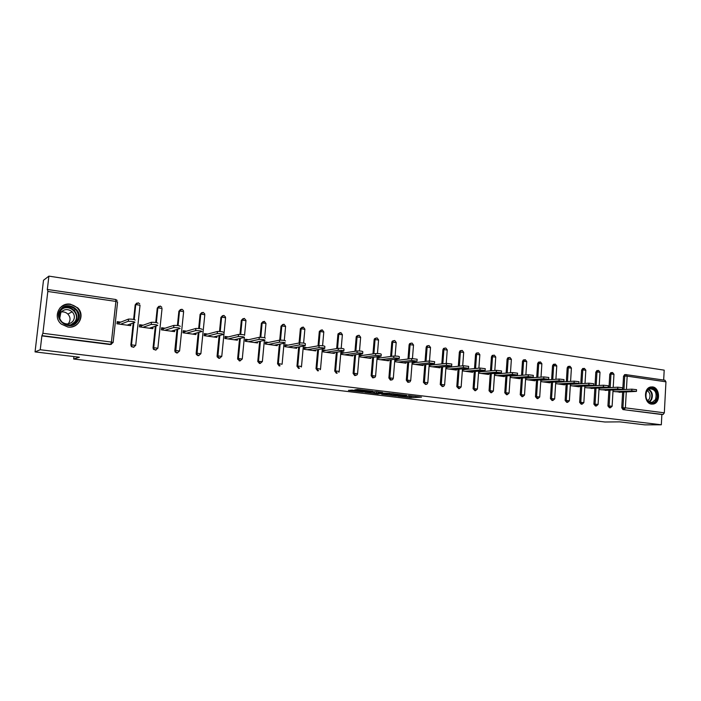 <?xml version="1.0" encoding="UTF-8"?>
<svg xmlns="http://www.w3.org/2000/svg" width="701" height="701" viewBox="0 0 701 701"><rect width="100%" height="100%" fill="white"/><g stroke="black" fill="none" stroke-linecap="round" stroke-linejoin="round"><path stroke-width="1.05" d="M397.905 396.214L410.961 397.739L421.503 397.152L408.525 395.574L411.864 396.38L403.11 395.899L405.651 396.748L397.905 396.214M67.874 327.025C78.547 328.9 85.513 315.1 77.671 307.809L70.494 304.199C59.357 302.052 52.382 317.124 61.364 324.125L67.874 327.025M651.571 404.118L653.437 404.03C660.736 402.733 659.904 387.504 652.5 386.899L650.37 387.04C643.211 388.591 644.272 403.618 651.571 404.118M352.156 390.106L348.45 390.387L363.022 392.025L372.871 391.316L357.449 389.467L354.741 389.905L369.725 391.237L363.136 391.719L352.156 390.106M661.323 424.788L644.929 424.867L619.789 421.862L604.954 422.002L73.658 359.008L79.406 357.212L35.05 351.902L40.246 349.738L661.323 424.788L661.867 414.519L663.093 414.501L622.979 409.586L661.867 414.519M381.703 394.251L396.363 395.995L406.694 395.373L391.763 393.594L381.703 394.251M378.207 393.936L364.87 392.253L376.411 391.64L382.562 392.472L378.961 392.928L390.08 393.349L378.225 393.708M117.111 322.495L119.126 322.775L118.986 324.064M139.552 325.571L141.374 325.816L141.243 327.095M161.545 328.585L163.193 328.804L163.061 330.066M183.119 331.538L184.591 331.739L184.459 332.993M204.28 334.438L205.577 334.614L205.454 335.849M225.039 337.277L226.169 337.435L226.046 338.662M245.403 340.064L246.375 340.204L246.261 341.413M265.381 342.807L266.205 342.912L266.091 344.121M285 345.488L285.675 345.584L285.561 346.776M304.252 348.125L304.786 348.195L304.681 349.387M323.152 350.71L323.45 351.946M341.72 353.26L341.886 354.461M359.946 355.757L359.99 356.923M377.857 358.202L377.778 359.35M73.938 356.555L73.658 359.008M664.881 380.249L665.95 381.817L664.329 412.828L663.093 414.501M622.777 389.633L623.548 376.113L624.994 374.641M663.672 380.056L664.197 370.154L48.895 276.133L43.497 280.269L35.05 351.902M40.246 349.738L41.876 335.884L42.901 333.29L47.808 291.467L47.756 289.513L47.291 289.811L48.895 276.133M621.27 392.157L612.972 391.43M615.127 390.019L614.295 389.905M111.389 344.357L42.27 335.691M41.876 335.884L110.171 344.55M622.979 409.586L621.752 407.737L622.637 392.087M133.917 347.249L131.376 346.671L130.85 345.006L133.243 322.898M133.619 319.428L135.188 304.865L136.686 303.112M156.016 350.079L153.458 349.352L153.046 347.845L155.333 326.21M155.727 322.495L157.252 308.089L158.82 306.319M177.695 352.848L176.661 352.98L175.11 351.955L174.812 350.623L177.002 329.426M177.406 325.518L178.886 311.244L180.507 309.474M198.961 355.556L197.971 355.687L196.341 354.469L196.149 353.348L198.26 332.537M198.663 328.506L200.1 314.337L201.774 312.576M219.825 358.22L218.87 358.334L217.179 356.888L217.082 356.029L219.115 335.56M219.518 331.459L220.911 317.378L222.62 315.616M240.294 360.822L239.383 360.936L237.621 358.649L239.576 338.513M239.97 334.368L241.328 320.357L243.081 318.605M260.395 363.381L259.501 363.486L257.766 361.488L259.65 341.387M260.045 337.251L261.368 323.275L263.138 321.531M279.243 365.992L277.552 363.749L279.357 344.2M279.734 340.125L281.031 326.149L282.827 324.414M298.626 368.454L296.961 366.237L298.705 346.951M299.064 343.017L300.378 328.681L302.149 327.244M318.482 370.759L317.658 370.864L316.02 368.665L317.702 349.641M318.044 345.847L319.288 331.722L321.119 330.022M337.111 373.142L336.34 373.239L334.727 371.057L336.357 352.27M336.673 348.599L337.9 334.438L339.74 332.756M355.416 375.482L354.697 375.561L353.102 373.405L354.68 354.846M354.978 351.297L356.187 337.111L356.45 336.261L358.036 335.437M373.396 377.778L372.713 377.848L371.153 375.718L372.678 357.37M372.958 353.926L374.141 339.731L374.492 338.749L376.043 338.084M391.07 380.038L390.422 380.091L388.889 377.979L390.361 359.85M390.632 356.494L391.78 342.298L392.209 341.212L393.611 340.668M408.429 382.247L407.824 382.299L406.308 380.205L407.728 362.277M407.991 359.017L409.112 344.831L409.621 343.656L410.909 343.201M425.498 384.428L423.43 382.395L424.806 364.66M425.051 361.479L426.147 347.319L426.725 346.075L427.908 345.698M442.27 386.558L440.254 384.542L441.586 367M441.823 363.898L442.892 349.755L443.531 348.467L444.618 348.152M458.761 388.661L456.798 386.663L458.086 369.296M458.305 366.272L459.348 352.156L460.04 350.824L461.048 350.57M474.971 390.729L473.061 388.74L474.297 371.556M474.516 368.595L475.532 354.522L476.268 353.155L477.206 352.936M490.91 392.753L489.053 390.781L490.253 373.773M490.455 370.873L491.445 356.844L492.216 355.451L493.083 355.276M494.144 355.153L493.276 355.328L492.505 356.721L491.445 356.844M506.595 394.751L504.773 392.788L505.929 375.946M506.131 373.107L507.095 359.122L507.901 357.72L508.9 357.606M522.017 396.713L520.238 394.768L521.36 378.084M521.544 375.307L522.482 361.374L523.323 359.946L524.234 359.858M537.194 398.641L535.45 396.713L536.537 380.187M536.712 377.462L537.623 363.582L538.482 362.154L539.323 362.066M552.116 400.534L550.416 398.624L551.468 382.255M551.634 379.574L552.528 365.756L553.404 364.318L554.167 364.248M566.811 402.4L565.146 400.508L566.154 384.288M566.32 381.659L567.179 367.894L568.073 366.457L568.783 366.395M581.26 404.24L579.631 402.356L580.612 386.286M580.77 383.701L581.611 369.997L583.162 368.498M595.491 406.045L593.896 404.179L594.842 388.249M595 385.716L595.806 372.065L597.322 370.584M609.502 407.833L607.933 405.975L608.854 390.185M608.994 387.688L609.782 374.106L611.263 372.625M601.213 388.109L600.126 387.96M607.452 390.255L598.978 389.519M587.087 386.172L585.738 385.988M593.423 388.328L584.765 387.583M572.735 384.201L571.113 383.982M579.175 386.374L579.149 386.812L570.351 385.611M555.832 381.966L555.727 383.622L564.664 384.84L564.691 384.376M558.145 382.194L556.243 381.94M540.979 379.872L540.865 381.589L549.943 382.834L549.97 382.352M543.328 380.161L541.128 379.863M528.265 378.093L525.873 377.769L525.759 379.53L534.986 380.792L535.021 380.292M512.948 375.99L510.521 375.657L510.398 377.436L519.783 378.715L519.818 378.207M497.386 373.852L494.915 373.51L494.783 375.307L504.326 376.612L504.361 376.078M481.552 371.679L479.046 371.337L478.914 373.142L488.615 374.465L488.65 373.905M465.455 369.471L462.905 369.12L462.765 370.943L472.632 372.284L472.676 371.705M449.087 367.219L446.484 366.86L446.353 368.7L456.377 370.067L456.43 369.462M432.429 364.932L429.792 364.573L429.643 366.421L439.851 367.815L439.904 367.175M415.483 362.61L412.801 362.233L412.652 364.108L423.036 365.528L423.089 364.853M398.247 360.235L395.513 359.867L395.364 361.751L405.923 363.188L405.984 362.487M380.704 357.825L377.918 357.449L377.76 359.35L388.52 360.813L388.573 360.077M362.846 355.381L360.016 354.986L359.85 356.905L370.794 358.404L370.864 357.624M344.664 352.883L341.781 352.48L341.615 354.417L352.761 355.942L352.831 355.118M326.158 350.342L323.222 349.939L323.047 351.884L334.395 353.435L334.473 352.568M307.31 347.749L304.322 347.337L304.146 349.308L315.695 350.886L315.783 349.965M288.12 345.111L285.07 344.699L284.886 346.68L296.654 348.292L296.742 347.31M268.562 342.43L265.46 342L265.267 344.007L277.263 345.646L277.359 344.594M248.636 339.696L245.481 339.258L245.28 341.282L257.495 342.947L257.609 341.825M228.342 336.901L225.117 336.462L224.916 338.504L237.367 340.204L237.481 338.995M207.645 334.062L204.359 333.615L204.157 335.674L216.846 337.409L216.977 336.103M186.554 331.17L183.206 330.706L182.996 332.791L195.929 334.552L196.07 333.141M165.05 328.217L161.633 327.744L161.414 329.847L174.602 331.643L174.768 330.101M143.118 325.203L139.639 324.721L139.411 326.841L152.862 328.681L153.046 326.99M120.756 322.127L117.198 321.645L116.962 323.783L130.684 325.658L130.894 323.783M409.244 396.415L415.141 396.302M387.811 393.848L391.053 394.242M394.365 395.723L404.538 395.233L397.318 394.637L390.992 395.04L394.365 395.723M391.079 394.006L393.287 393.673M374.168 392.218L370.89 391.824M374.264 393.042L382.404 393.576L374.264 393.042L374.185 391.99M374.369 391.815L376.551 391.657M619.088 392.262L636.447 391.395L631.776 390.886L631.873 389.169L636.543 389.677L636.455 391.254M631.873 389.169L613.051 390.124M631.776 390.886L615.031 391.71M605.243 390.369L622.409 389.458L617.695 388.941L617.8 387.206L622.506 387.732L622.409 389.318M617.8 387.206L599.057 388.231M617.695 388.941L601.116 389.809M591.171 388.45L608.135 387.495L603.386 386.97L603.491 385.217L608.24 385.752L608.144 387.346M603.491 385.217L584.844 386.304M603.386 386.97L586.982 387.881M576.888 386.505L593.633 385.497L588.84 384.954L588.945 383.193L593.738 383.736L593.642 385.34M588.945 383.193L570.43 384.341M588.84 384.954L572.629 385.927M562.368 384.525L578.895 383.465L574.058 382.912L574.163 381.142L579.008 381.695L578.903 383.307M574.163 381.142L555.805 382.352M574.058 382.912L558.04 383.938M547.612 382.509L563.911 381.397L559.021 380.836L559.135 379.048L564.025 379.609L563.928 381.239M559.135 379.048L540.944 380.328M559.021 380.836L543.214 381.914M646.637 391.114C650.581 383.14 660.535 392.394 656.189 399.92C652.324 407.929 642.247 398.711 646.637 391.114M655.461 399.614C657.196 392.84 655.295 389.23 649.731 388.766L646.62 391.456C644.85 398.133 646.708 401.761 652.193 402.356L655.461 399.614M647.128 390.641C649.958 392.551 650.703 395.32 649.363 398.939L647.654 400.753M651.641 404.126L652.815 403.986L656.898 400.569C659.098 392.919 657.047 388.38 650.738 386.952M60.619 309.535C68.155 299.204 85.443 312.129 77.259 321.847C69.89 332.248 52.295 319.376 60.619 309.535M76.505 321.461C79.195 317.343 78.88 313.356 75.559 309.491C70.442 305.461 65.622 305.654 61.101 310.07C58.253 314.477 58.726 318.64 62.512 322.548C67.647 326.105 72.308 325.737 76.505 321.461M61.18 311.989C63.747 311.612 65.973 312.304 67.874 314.074C70.459 317.027 70.713 320.094 68.628 323.275L68.076 323.906M59.708 318.394L60.917 312.304C64.422 308.861 68.172 308.694 72.177 311.805C74.814 314.819 75.068 317.947 72.948 321.181C69.644 324.537 65.99 324.808 61.977 321.996L61.592 321.628M70.932 327.052C74.061 326.57 76.575 325.133 78.477 322.749C81.798 317.684 81.439 312.76 77.382 307.984C71.423 303.095 65.605 303.095 59.918 307.984M73.894 323.731L74.253 322.959M532.611 380.468L548.681 379.302L543.739 378.724L543.862 376.919L548.795 377.497L548.69 379.127M543.862 376.919L525.838 378.277M543.739 378.724L528.142 379.854M517.373 378.391L533.189 377.164L528.203 376.577L528.326 374.763L533.312 375.35L533.198 376.989M528.326 374.763L510.486 376.192M528.203 376.577L512.825 377.769M501.872 376.279L517.434 375L512.396 374.395L512.519 372.564L517.557 373.169L517.452 374.816M512.519 372.564L494.871 374.062M512.396 374.395L497.254 375.648M486.117 374.124L501.417 372.792L496.317 372.178L496.448 370.33L501.539 370.943L501.425 372.599M496.448 370.33L479.002 371.907M496.317 372.178L481.421 373.484M470.099 371.942L485.118 370.54L479.966 369.918L480.097 368.051L485.25 368.682L485.127 370.347M480.097 368.051L462.862 369.716M479.966 369.918L465.324 371.293M453.801 369.716L468.531 368.262L463.326 367.622L463.457 365.738L468.671 366.386L468.548 368.06M463.457 365.738L446.441 367.49M463.326 367.622L448.947 369.059M437.231 367.455L451.654 365.94L446.388 365.282L446.528 363.381L451.795 364.038L451.672 365.729M446.528 363.381L429.739 365.23M446.388 365.282L432.289 366.789M420.372 365.16L434.48 363.574L429.152 362.899L429.301 360.98L434.629 361.663L434.497 363.355M429.301 360.98L412.749 362.925M429.152 362.899L415.342 364.476M403.215 362.82L416.999 361.164L411.61 360.472L411.759 358.544L417.156 359.236L417.016 360.945M411.759 358.544L395.452 360.586M411.61 360.472L398.098 362.119M385.752 360.437L399.202 358.71C398.878 358.229 397.055 357.992 393.743 358.009L393.901 356.055C397.213 356.038 399.035 356.283 399.36 356.765L399.228 358.483M393.901 356.055L377.874 358.211M393.743 358.009L380.547 359.727M367.981 358.018L381.09 356.213C380.739 355.722 378.899 355.477 375.552 355.495L375.718 353.532C379.057 353.506 380.906 353.751 381.248 354.259L381.107 355.985M375.718 353.532L360.086 355.775M375.552 355.495L362.689 357.291M349.895 355.547L362.636 353.672C362.268 353.164 360.402 352.918 357.028 352.936L357.195 350.956C360.568 350.929 362.435 351.175 362.803 351.7L362.654 353.435M357.195 350.956L341.983 353.295M357.028 352.936L344.498 354.811M331.485 353.041L343.84 351.087C343.455 350.561 341.562 350.307 338.162 350.325L338.338 348.327C341.738 348.301 343.63 348.555 344.007 349.089L343.858 350.842M338.338 348.327L323.555 350.772M338.162 350.325L325.991 352.288M312.734 350.482L324.694 348.45C324.291 347.906 322.372 347.652 318.937 347.67L319.113 345.654C322.548 345.628 324.467 345.891 324.87 346.434L324.712 348.195M319.113 345.654L304.786 348.195M318.937 347.67L307.134 349.72M293.631 347.88L305.189 345.768C304.76 345.207 302.814 344.936 299.345 344.962L299.529 342.929C302.998 342.894 304.944 343.166 305.364 343.735L305.207 345.505M299.529 342.929L285.675 345.584M299.345 344.962L287.936 347.1M274.179 345.225L285.307 343.026C284.869 342.456 282.889 342.184 279.392 342.202L279.585 340.151C283.081 340.116 285.053 340.397 285.5 340.975M266.205 342.912L279.568 340.151L279.384 342.211L268.378 344.436M254.358 342.517L265.074 340.23C264.566 339.652 262.568 339.363 259.063 339.389L259.265 337.312C262.761 337.286 264.768 337.567 265.267 338.162M259.23 337.321L246.375 340.204M259.028 339.398L248.443 341.711M234.169 339.766L244.439 337.383C243.878 336.787 241.845 336.498 238.34 336.515L238.55 334.421C242.047 334.403 244.079 334.692 244.64 335.288M238.489 334.438L226.169 337.435M238.279 336.533L228.14 338.942M213.586 336.962L223.409 334.473C222.778 333.869 220.71 333.571 217.214 333.588L217.424 331.477C220.92 331.459 222.988 331.748 223.619 332.37M217.336 331.494L205.577 334.614M217.126 333.606L207.443 336.121M192.609 334.097L201.949 331.512C201.257 330.898 199.163 330.592 195.658 330.6L195.868 328.462C199.373 328.454 201.476 328.76 202.168 329.382M193.704 333.799L193.66 334.246M195.763 328.489L184.591 331.739M195.544 330.627L186.343 333.247M171.219 331.179L180.069 328.489C179.307 327.858 177.169 327.551 173.664 327.551L173.892 325.395C177.397 325.387 179.535 325.702 180.288 326.342M172.499 330.793L172.437 331.345M173.76 325.43L163.193 328.804M173.533 327.586L164.831 330.311M149.409 328.208L157.743 325.404C156.91 324.765 154.737 324.44 151.223 324.449L151.46 322.267C154.974 322.258 157.138 322.583 157.97 323.231M150.873 327.717L150.803 328.401M151.302 322.302L141.374 325.816M151.074 324.484L142.899 327.323M127.161 325.176L134.96 322.258C134.057 321.601 131.841 321.277 128.327 321.268L128.563 319.069C132.077 319.069 134.294 319.402 135.197 320.068M128.826 324.554L128.739 325.387M128.388 319.121L119.126 322.775M128.152 321.312L120.519 324.265M665.95 381.817L627.167 376.148L626.422 389.449M626.282 391.912L625.38 407.842L664.329 412.828M624.477 374.676L626.335 374.562L627.167 376.148L623.548 376.113M621.752 407.737L625.38 407.842L624.17 409.559L622.944 407.71L623.829 392.034M42.901 333.29L111.415 342.062L115.893 301.412L47.808 291.467M47.791 289.539L115.718 299.502L47.756 289.513M113.133 342.412L117.575 301.973L115.893 301.412L115.718 299.502L117.155 300.422M110.688 344.384L111.415 342.062L113.124 342.5L110.688 344.384M623.969 389.572L624.731 376.034L625.66 374.597L665.083 380.257M607.933 405.975L609.116 405.94L610.352 407.807L612.122 406.256L609.116 405.94L610.028 390.124M610.177 387.627L610.965 374.019L613.962 374.36L613.209 387.46M612.394 372.529L610.965 374.019L609.782 374.106M593.896 404.179L595.061 404.144L596.008 388.188M596.157 385.646L596.972 371.977L595.806 372.065M579.631 402.356L580.787 402.313L581.769 386.216M581.926 383.631L582.759 369.9L581.611 369.997M565.146 400.508L566.285 400.464L567.293 384.218M567.46 381.581L568.318 367.797L567.179 367.894M550.416 398.624L551.538 398.571L552.59 382.176M552.765 379.495L553.65 365.65L552.528 365.756M535.45 396.713L536.563 396.661L537.641 380.108M537.825 377.375L538.736 363.477L537.623 363.582M520.238 394.768L521.334 394.707L522.455 378.005M522.639 375.219L523.577 361.26L522.482 361.374M504.773 392.788L505.85 392.726L507.007 375.859M507.209 373.02L508.172 359.008L507.095 359.122M489.053 390.781L490.113 390.72L491.313 373.677M491.515 370.776L492.505 356.721L495.738 357.133L494.81 370.478M473.061 388.74L474.104 388.669L475.339 371.46M475.558 368.489L476.575 354.399L475.532 354.522M456.798 386.663L457.823 386.584L459.102 369.199M459.33 366.167L460.373 352.033L459.348 352.156M440.254 384.542L441.262 384.472L442.594 366.895M442.822 363.793L443.891 349.624L442.892 349.755M423.43 382.395L424.42 382.317L425.787 364.555M426.033 361.365L427.128 347.179L426.147 347.319M406.308 380.205L407.272 380.126L408.692 362.163M408.955 358.894L410.076 344.682L409.112 344.831M388.889 377.979L389.826 377.892L391.298 359.727M391.57 356.371L392.718 342.149L391.78 342.298M371.153 375.718L372.073 375.622L373.598 357.247M373.878 353.795L375.061 339.573L374.141 339.731M353.102 373.405L354.005 373.309L355.573 354.715M355.88 351.157L357.081 336.944L356.187 337.111M334.727 371.057L335.604 370.952L337.234 352.13M337.549 348.458L338.776 334.272L337.9 334.438M316.02 368.665L316.861 368.56L318.552 349.492M318.885 345.698L320.138 331.547L319.288 331.722M296.961 366.237L297.776 366.115L299.529 346.802M299.879 342.885L301.158 328.778L300.335 328.962M277.552 363.749L278.341 363.635L280.155 344.042M280.514 340.09L281.828 325.956L281.031 326.149M260.79 337.26L262.13 323.082L264.759 323.179L265.951 323.634L264.619 337.707M264.365 340.379L262.384 361.453M257.775 361.225L258.529 361.103L260.413 341.229L258.52 361.365L262.367 361.593L260.264 363.363L258.52 361.365L257.766 361.488M264.233 321.356L261.368 323.275M245.955 320.313L244.325 318.403L242.09 320.138L245.955 320.716L244.579 335.008M244.342 337.4L242.274 358.886M237.621 358.649L238.349 358.518L240.303 338.346M244.202 318.412L242.064 320.147L240.715 334.403L242.064 320.147L241.328 320.357M225.538 317.097L223.908 315.406L221.656 317.15L225.573 317.746L221.779 356.274M217.082 356.029L217.783 355.889L219.807 335.385M220.193 331.503L221.612 317.159L220.911 317.378M204.718 313.846L203.106 312.348L200.828 314.101L204.806 314.705L200.889 353.611M196.149 353.348L196.815 353.208L198.926 332.353M199.303 328.567L200.766 314.118L200.1 314.337M183.478 310.552L181.892 309.229L179.587 310.999L183.636 311.621L179.596 350.894M174.812 350.623L175.434 350.474L177.633 329.233M178.01 325.597L179.517 311.016L178.886 311.244M161.8 307.213L160.266 306.048L157.935 307.827L162.054 308.466L157.874 348.117M153.046 347.845L153.642 347.687L155.929 326.018M156.288 322.583L157.848 307.853L157.252 308.089M139.701 303.84L138.211 302.806L135.845 304.593L140.034 305.25L135.722 345.295M130.85 345.006L131.402 344.839L133.795 322.688M134.136 319.533L135.749 304.62L135.188 304.865M596.323 406.028L598.093 404.459L595.061 404.144L596.323 406.028M598.426 370.478L596.972 371.977L599.995 372.327L599.224 385.471M582.067 404.214L583.854 402.646L580.787 402.313L582.067 404.214M584.24 368.393L582.759 369.9L585.817 370.259L585.011 383.438M567.573 402.374L569.378 400.797L566.285 400.464L567.573 402.374M569.825 366.272L568.318 367.797L571.403 368.156L570.579 381.379M552.861 400.508L554.666 398.913L551.538 398.571L552.861 400.508M555.183 364.117L553.65 365.65L556.76 366.027L555.911 379.276M537.895 398.606L539.717 397.003L536.563 396.661L537.895 398.606M540.296 361.935L538.736 363.477L541.873 363.854L541.006 377.138M522.692 396.678L524.514 395.066L521.334 394.707L522.692 396.678M525.163 359.709L523.577 361.26L526.749 361.646L525.864 374.956M507.226 394.716L509.066 393.095L505.85 392.726L507.226 394.716M509.785 357.449L508.979 357.598L508.172 359.008L511.371 359.411L510.459 372.739M491.506 392.718L493.364 391.088L490.113 390.72L491.506 392.718M475.523 390.694L477.39 389.046L474.104 388.669L475.523 390.694M478.248 352.813L477.311 353.024L476.575 354.399L479.843 354.811L478.888 368.165M459.269 388.626L461.144 386.97L457.823 386.584L459.269 388.626M462.073 350.439L461.065 350.693L460.373 352.033L463.685 352.454L462.704 365.817M442.725 386.531L443.645 386.33L444.627 384.867L441.262 384.472L442.725 386.531M445.626 348.02L444.53 348.327L443.891 349.624L447.238 350.062L446.239 363.416M425.901 384.393L426.909 384.148L427.82 382.72L424.42 382.317L425.901 384.393M428.898 345.558L427.706 345.935L427.128 347.179L430.519 347.626L429.494 360.962M408.788 382.22L409.901 381.905L410.716 380.529L407.272 380.126L408.788 382.22M411.873 343.061L410.584 343.508L410.076 344.682L413.502 345.146L412.451 358.5M391.368 380.012L392.595 379.609L393.314 378.312L389.826 377.892L391.368 380.012M394.558 340.511L393.156 341.063L392.718 342.149L396.188 342.623L395.11 356.02M373.642 377.76L375 377.252L375.605 376.051L372.073 375.622L373.642 377.76M376.928 337.917L375.412 338.592L375.061 339.573L378.566 340.055L377.462 353.497M355.591 375.464L357.098 374.816L357.571 373.747L354.005 373.309L355.591 375.464M358.982 335.28L357.344 336.094L357.081 336.944L360.629 337.435L359.499 350.947M337.216 373.134L335.604 370.952L339.223 371.407L338.872 372.301M340.721 332.598L338.776 334.272L342.377 334.78L341.203 348.362M318.508 370.759L316.861 368.56L320.532 369.015L320.313 369.699M322.118 329.864L320.138 331.547L323.783 332.072L322.583 345.751M299.45 368.34L297.776 366.115L300.396 366.246L301.395 367.009M303.174 327.078L301.158 328.778L304.856 329.312L303.612 343.096M280.041 365.878L278.341 363.635L282.091 364.231M283.887 324.239L281.828 325.956L285.579 326.5L284.291 340.414M265.959 323.45L264.356 321.356L262.13 323.082L260.798 337.26M240.11 360.805L242.257 359.017L238.349 358.518L240.11 360.805M219.571 358.202L221.77 356.397L217.783 355.889L217.871 356.756L219.571 358.202M223.794 315.406L221.612 317.159L220.237 331.512M198.637 355.547L200.88 353.725L196.815 353.208L196.999 354.329L198.637 355.547M203.001 312.357L200.766 314.118L199.364 328.576M177.292 352.831L179.579 350.999L175.434 350.474L175.732 351.806L177.292 352.831M181.796 309.237L179.517 311.016L178.08 325.606M155.534 350.071L157.865 348.222L153.642 347.687L154.054 349.194L155.534 350.071M160.17 306.057L157.848 307.853L156.376 322.6M133.33 347.258L135.714 345.391L131.402 344.839L131.937 346.504L133.33 347.258M138.123 302.814L135.749 304.62L134.233 319.56M411.058 396.538L410.961 397.739M409.445 396.442L409.349 397.651M397.353 394.164L397.318 394.637M391.316 393.796L391.219 395.022M378.496 391.894L378.426 392.762M378.277 391.868L378.19 392.981M376.647 391.675L376.551 392.893M362.066 389.922L362.005 390.667M360.419 389.721L360.349 390.571M648.697 389.213C652.28 391.649 653.218 395.162 651.509 399.754L649.363 402.05M648.96 401.831L650.992 399.64C652.64 395.224 651.746 391.833 648.311 389.458M63.072 308.221C67.138 306.644 70.81 307.327 74.087 310.271C77.39 314.109 77.697 318.07 75.016 322.162L72.431 324.414M70.783 324.861L74.63 322.039C80.966 314.661 69.697 303.402 61.793 309.299M612.122 406.177L613.06 389.975M613.971 374.264L612.586 372.546L610.711 372.669M598.102 404.389L599.066 388.021M600.003 372.222L598.619 370.487L596.726 370.627M583.854 402.567L584.853 386.041M585.826 370.154L584.424 368.402L582.513 368.56M569.378 400.709L570.412 384.025M571.411 368.043L570.009 366.281L568.073 366.457M554.666 398.825L555.744 381.966M556.769 365.904L555.358 364.134L553.404 364.318M539.717 396.915L540.83 379.881M541.882 363.731L540.471 361.944L538.482 362.154M524.523 394.97L525.671 377.76M526.758 361.523L525.338 359.718L523.323 359.946M509.075 392.998L510.267 375.596M511.388 359.28L509.96 357.457L507.901 357.72M493.373 390.992L494.599 373.396M495.756 356.993L494.319 355.153L492.216 355.451M477.399 388.95L478.678 371.153M479.861 354.68L478.415 352.822L476.268 353.155M461.153 386.873L462.476 368.866M463.694 352.314L462.239 350.439L460.04 350.824M444.636 384.753L446.002 366.535M447.256 349.913L445.792 348.02L443.531 348.467M427.829 382.606L429.24 364.17M430.528 347.477L429.056 345.567L426.725 346.075M410.725 380.424L412.197 361.742M413.52 344.988L412.03 343.061L409.621 343.656M393.322 378.198L394.847 359.28M396.205 342.465L394.707 340.511L392.209 341.212M375.613 375.929L377.191 356.756M378.584 339.889L377.077 337.926L374.492 338.749M357.58 373.624L359.219 354.18M360.647 337.269L359.131 335.28L356.45 336.261M339.231 371.276L340.931 351.551M342.395 334.605L340.861 332.598L338.084 333.755M320.541 368.892L322.311 348.853M323.809 331.897L322.25 329.864L319.402 331.231M301.509 366.457L303.34 346.101M304.874 329.128L303.305 327.078L300.378 328.681M282.126 363.977L284.028 343.28M285.596 326.315L284.01 324.239L281.04 326.105M240.329 338.338L238.375 359.096L237.648 359.227M219.851 335.376L217.871 356.756L217.179 356.888M198.979 332.335L196.999 354.329L196.341 354.469M177.703 329.207L175.732 351.806L175.11 351.955M156.016 325.983L153.721 347.67L154.054 349.194L153.458 349.352M133.9 322.653L131.508 344.822L131.937 346.504L131.376 346.671M391.088 393.822L390.992 395.04M378.435 391.885L378.365 392.77M374.203 391.833L374.097 393.059M650.519 402.418L652.193 402.356M72.177 311.805L67.874 314.074M75.559 309.491L74.087 310.271C77.347 314.101 77.636 318.061 74.946 322.162L72.256 324.484M259.063 339.389L259.265 337.312M238.34 336.515L238.55 334.421M217.214 333.588L217.424 331.477M195.658 330.6L195.868 328.462M173.664 327.551L173.892 325.395M151.223 324.449L151.46 322.267M128.327 321.268L128.563 319.069"/></g></svg>
